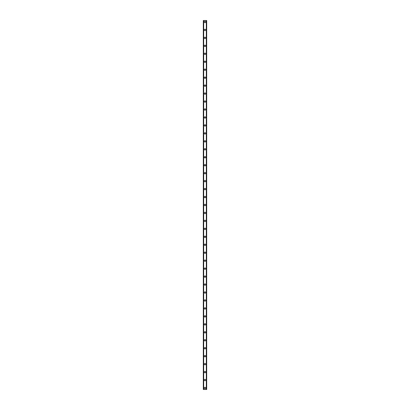 <?xml version="1.0" encoding="UTF-8"?>
<svg xmlns="http://www.w3.org/2000/svg" width="410" height="410" viewBox="0 0 410 410"><rect width="100%" height="100%" fill="white"/><g stroke="black" fill="none" stroke-linecap="round" stroke-linejoin="round"><path stroke-width="0.61" d="M204.303 388.009A0.697 0.697 0 0 1 205 387.312A0.697 0.697 0 0 1 205.697 388.009A0.697 0.697 0 0 1 205 388.706A0.697 0.697 0 0 1 204.303 388.009M204.303 380.049A0.697 0.697 0 0 1 205 379.352A0.697 0.697 0 0 1 205.697 380.049A0.697 0.697 0 0 1 205 380.746A0.697 0.697 0 0 1 204.303 380.049M204.303 372.095A0.697 0.697 0 0 1 205 371.398A0.697 0.697 0 0 1 205.697 372.095A0.697 0.697 0 0 1 205 372.792A0.697 0.697 0 0 1 204.303 372.095M204.303 364.136A0.697 0.697 0 0 1 205 363.439A0.697 0.697 0 0 1 205.697 364.136A0.697 0.697 0 0 1 205 364.833A0.697 0.697 0 0 1 204.303 364.136M204.303 356.182A0.697 0.697 0 0 1 205 355.485A0.697 0.697 0 0 1 205.697 356.182A0.697 0.697 0 0 1 205 356.879A0.697 0.697 0 0 1 204.303 356.182M204.303 348.223A0.697 0.697 0 0 1 205 347.526A0.697 0.697 0 0 1 205.697 348.223A0.697 0.697 0 0 1 205 348.92A0.697 0.697 0 0 1 204.303 348.223M204.303 340.269A0.697 0.697 0 0 1 205 339.572A0.697 0.697 0 0 1 205.697 340.269A0.697 0.697 0 0 1 205 340.961A0.697 0.697 0 0 1 204.303 340.269M204.303 332.31A0.697 0.697 0 0 1 205 331.613A0.697 0.697 0 0 1 205.697 332.31A0.697 0.697 0 0 1 205 333.007A0.697 0.697 0 0 1 204.303 332.31M204.303 324.351A0.697 0.697 0 0 1 205 323.659A0.697 0.697 0 0 1 205.697 324.351A0.697 0.697 0 0 1 205 325.048A0.697 0.697 0 0 1 204.303 324.351M204.303 316.397A0.697 0.697 0 0 1 205 315.7A0.697 0.697 0 0 1 205.697 316.397A0.697 0.697 0 0 1 205 317.094A0.697 0.697 0 0 1 204.303 316.397M204.303 308.438A0.697 0.697 0 0 1 205 307.741A0.697 0.697 0 0 1 205.697 308.438A0.697 0.697 0 0 1 205 309.135A0.697 0.697 0 0 1 204.303 308.438M204.303 300.484A0.697 0.697 0 0 1 205 299.787A0.697 0.697 0 0 1 205.697 300.484A0.697 0.697 0 0 1 205 301.181A0.697 0.697 0 0 1 204.303 300.484M204.303 292.525A0.697 0.697 0 0 1 205 291.828A0.697 0.697 0 0 1 205.697 292.525A0.697 0.697 0 0 1 205 293.222A0.697 0.697 0 0 1 204.303 292.525M204.303 284.571A0.697 0.697 0 0 1 205 283.874A0.697 0.697 0 0 1 205.697 284.571A0.697 0.697 0 0 1 205 285.263A0.697 0.697 0 0 1 204.303 284.571M204.303 276.612A0.697 0.697 0 0 1 205 275.915A0.697 0.697 0 0 1 205.697 276.612A0.697 0.697 0 0 1 205 277.309A0.697 0.697 0 0 1 204.303 276.612M204.303 268.652A0.697 0.697 0 0 1 205 267.961A0.697 0.697 0 0 1 205.697 268.652A0.697 0.697 0 0 1 205 269.349A0.697 0.697 0 0 1 204.303 268.652M204.303 260.698A0.697 0.697 0 0 1 205 260.001A0.697 0.697 0 0 1 205.697 260.698A0.697 0.697 0 0 1 205 261.395A0.697 0.697 0 0 1 204.303 260.698M204.303 252.739A0.697 0.697 0 0 1 205 252.047A0.697 0.697 0 0 1 205.697 252.739A0.697 0.697 0 0 1 205 253.436A0.697 0.697 0 0 1 204.303 252.739M204.303 244.785A0.697 0.697 0 0 1 205 244.088A0.697 0.697 0 0 1 205.697 244.785A0.697 0.697 0 0 1 205 245.482A0.697 0.697 0 0 1 204.303 244.785M204.303 236.826A0.697 0.697 0 0 1 205 236.129A0.697 0.697 0 0 1 205.697 236.826A0.697 0.697 0 0 1 205 237.523A0.697 0.697 0 0 1 204.303 236.826M204.303 228.872A0.697 0.697 0 0 1 205 228.175A0.697 0.697 0 0 1 205.697 228.872A0.697 0.697 0 0 1 205 229.569A0.697 0.697 0 0 1 204.303 228.872M204.303 220.913A0.697 0.697 0 0 1 205 220.216A0.697 0.697 0 0 1 205.697 220.913A0.697 0.697 0 0 1 205 221.61A0.697 0.697 0 0 1 204.303 220.913M204.303 212.959A0.697 0.697 0 0 1 205 212.262A0.697 0.697 0 0 1 205.697 212.959A0.697 0.697 0 0 1 205 213.651A0.697 0.697 0 0 1 204.303 212.959M204.303 205A0.697 0.697 0 0 1 205 204.303A0.697 0.697 0 0 1 205.697 205A0.697 0.697 0 0 1 205 205.697A0.697 0.697 0 0 1 204.303 205M204.303 197.041A0.697 0.697 0 0 1 205 196.349A0.697 0.697 0 0 1 205.697 197.041A0.697 0.697 0 0 1 205 197.738A0.697 0.697 0 0 1 204.303 197.041M204.303 189.087A0.697 0.697 0 0 1 205 188.39A0.697 0.697 0 0 1 205.697 189.087A0.697 0.697 0 0 1 205 189.784A0.697 0.697 0 0 1 204.303 189.087M204.303 181.128A0.697 0.697 0 0 1 205 180.431A0.697 0.697 0 0 1 205.697 181.128A0.697 0.697 0 0 1 205 181.825A0.697 0.697 0 0 1 204.303 181.128M204.303 173.174A0.697 0.697 0 0 1 205 172.477A0.697 0.697 0 0 1 205.697 173.174A0.697 0.697 0 0 1 205 173.871A0.697 0.697 0 0 1 204.303 173.174M204.303 165.215A0.697 0.697 0 0 1 205 164.518A0.697 0.697 0 0 1 205.697 165.215A0.697 0.697 0 0 1 205 165.912A0.697 0.697 0 0 1 204.303 165.215M204.303 157.261A0.697 0.697 0 0 1 205 156.564A0.697 0.697 0 0 1 205.697 157.261A0.697 0.697 0 0 1 205 157.952A0.697 0.697 0 0 1 204.303 157.261M204.303 149.301A0.697 0.697 0 0 1 205 148.604A0.697 0.697 0 0 1 205.697 149.301A0.697 0.697 0 0 1 205 149.998A0.697 0.697 0 0 1 204.303 149.301M204.303 141.347A0.697 0.697 0 0 1 205 140.65A0.697 0.697 0 0 1 205.697 141.347A0.697 0.697 0 0 1 205 142.039A0.697 0.697 0 0 1 204.303 141.347M204.303 133.388A0.697 0.697 0 0 1 205 132.691A0.697 0.697 0 0 1 205.697 133.388A0.697 0.697 0 0 1 205 134.085A0.697 0.697 0 0 1 204.303 133.388M204.303 125.429A0.697 0.697 0 0 1 205 124.737A0.697 0.697 0 0 1 205.697 125.429A0.697 0.697 0 0 1 205 126.126A0.697 0.697 0 0 1 204.303 125.429M204.303 117.475A0.697 0.697 0 0 1 205 116.778A0.697 0.697 0 0 1 205.697 117.475A0.697 0.697 0 0 1 205 118.172A0.697 0.697 0 0 1 204.303 117.475M204.303 109.516A0.697 0.697 0 0 1 205 108.819A0.697 0.697 0 0 1 205.697 109.516A0.697 0.697 0 0 1 205 110.213A0.697 0.697 0 0 1 204.303 109.516M204.303 101.562A0.697 0.697 0 0 1 205 100.865A0.697 0.697 0 0 1 205.697 101.562A0.697 0.697 0 0 1 205 102.259A0.697 0.697 0 0 1 204.303 101.562M204.303 93.603A0.697 0.697 0 0 1 205 92.906A0.697 0.697 0 0 1 205.697 93.603A0.697 0.697 0 0 1 205 94.3A0.697 0.697 0 0 1 204.303 93.603M204.303 85.649A0.697 0.697 0 0 1 205 84.952A0.697 0.697 0 0 1 205.697 85.649A0.697 0.697 0 0 1 205 86.341A0.697 0.697 0 0 1 204.303 85.649M204.303 77.69A0.697 0.697 0 0 1 205 76.993A0.697 0.697 0 0 1 205.697 77.69A0.697 0.697 0 0 1 205 78.387A0.697 0.697 0 0 1 204.303 77.69M204.303 69.731A0.697 0.697 0 0 1 205 69.039A0.697 0.697 0 0 1 205.697 69.731A0.697 0.697 0 0 1 205 70.428A0.697 0.697 0 0 1 204.303 69.731M204.303 61.777A0.697 0.697 0 0 1 205 61.08A0.697 0.697 0 0 1 205.697 61.777A0.697 0.697 0 0 1 205 62.474A0.697 0.697 0 0 1 204.303 61.777M204.303 53.818A0.697 0.697 0 0 1 205 53.121A0.697 0.697 0 0 1 205.697 53.818A0.697 0.697 0 0 1 205 54.515A0.697 0.697 0 0 1 204.303 53.818M204.303 45.864A0.697 0.697 0 0 1 205 45.167A0.697 0.697 0 0 1 205.697 45.864A0.697 0.697 0 0 1 205 46.561A0.697 0.697 0 0 1 204.303 45.864M204.303 37.904A0.697 0.697 0 0 1 205 37.207A0.697 0.697 0 0 1 205.697 37.904A0.697 0.697 0 0 1 205 38.601A0.697 0.697 0 0 1 204.303 37.904M204.303 29.95A0.697 0.697 0 0 1 205 29.253A0.697 0.697 0 0 1 205.697 29.95A0.697 0.697 0 0 1 205 30.647A0.697 0.697 0 0 1 204.303 29.95M204.303 21.991A0.697 0.697 0 0 1 205 21.294A0.697 0.697 0 0 1 205.697 21.991A0.697 0.697 0 0 1 205 22.688A0.697 0.697 0 0 1 204.303 21.991M206.64 20.5L203.309 20.5L203.309 389.5L206.691 389.5L206.691 20.5L206.64 389.5M206.676 20.5L206.671 389.5L206.676 20.5M203.324 389.5L203.324 20.5L203.329 389.5M203.637 20.5L203.637 389.5M203.662 20.5L203.662 389.5M203.683 20.5L203.683 389.5M206.317 20.5L206.317 389.5M206.338 20.5L206.338 389.5M206.363 20.5L206.363 389.5M203.36 20.5L203.36 389.5"/></g></svg>
